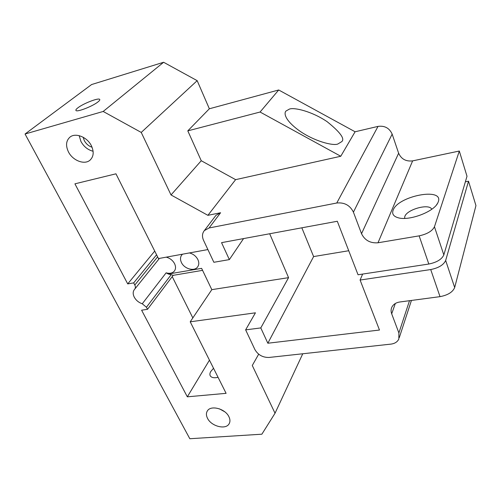 <?xml version="1.0" encoding="UTF-8"?>
<svg xmlns="http://www.w3.org/2000/svg" width="501" height="501" viewBox="0 0 501 501"><rect width="100%" height="100%" fill="white"/><g stroke="black" fill="none" stroke-linecap="round" stroke-linejoin="round"><path stroke-width="0.75" d="M285.939 111.072L289.384 109.105C294.093 107.164 311.954 111.354 327.09 121.655C340.198 132.189 345.083 138.846 341.751 141.633L337.737 144.063C332.708 146.004 313.67 141.044 298.89 130.442C284.787 120.108 283.842 113.22 285.939 111.072M202.567 270.352L173.196 275.331L147.519 309.305L146.436 307.232L142.253 303.781C138.721 302.548 136.065 300.362 134.287 297.218C132.746 294.087 132.828 291.463 134.55 289.34L134.663 289.221C135.571 288.1 135.621 286.704 134.8 285.025L133.679 282.89L156.575 254.765M166.219 257.157C169.983 258.172 172.776 260.363 174.599 263.726C175.951 266.682 175.832 269.187 174.235 271.229C172.306 273.27 169.607 273.803 166.132 272.832L168.367 274.034L201.615 268.354L211.817 289.653L288.563 277.654L269.688 233.76M189.428 252.93C193.267 253.957 196.091 256.18 197.895 259.612C199.198 262.53 199.066 265.029 197.494 267.102C194.137 271.674 184.243 268.824 181.431 262.524C180.059 259.524 180.21 256.963 181.882 254.84L182.552 254.182M83.16 137.249L84.274 140.549C86.084 143.875 88.677 146.098 92.052 147.231M68.449 151.903C72.708 160.57 84.431 165.13 89.961 160.214C93.681 156.707 94.157 151.891 91.389 145.766C87.287 137.136 75.638 132.408 70.034 137.067C66.032 140.656 65.506 145.603 68.449 151.903M79.189 135.665L80.93 141.464C83.786 146.618 87.838 149.88 93.098 151.258M207.52 418.316C211.284 426.326 225.776 430.071 229.101 423.815C230.285 421.779 230.222 419.412 228.907 416.707C225.256 408.672 210.733 404.852 207.351 410.958C206.061 413.068 206.118 415.523 207.52 418.316M219.476 408.866L224.648 411.722M431.693 209.174L431.693 209.174C429.175 203.249 407 209.362 404.808 216.495L404.589 218.392M438.312 201.74C443.817 187.048 398.013 195.972 393.172 210.101C391.738 213.846 393.435 216.413 398.264 217.791C409.01 221.085 433.59 211.954 437.717 203.08L438.312 201.74M213.539 368.291L210.796 371.466C209.756 373.27 209.612 374.786 210.37 376.007C211.685 377.729 214.253 378.174 218.079 377.341M98.002 101.891C99.517 100.682 100.081 99.849 99.686 99.392C98.572 97.563 83.241 103.519 77.818 107.872C76.183 109.143 75.57 110.02 75.977 110.502C77.004 112.374 92.791 106.212 98.002 101.891M258.679 354.188L252.279 365.492L275.03 413.237L261.873 434.198L189.823 438.732L25.05 134.011L91.589 84.55L163.62 62.268L197.175 80.661L209.355 108.773L278.7 89.98L355.09 131.776L378.03 126.39C384.693 125.501 389.402 128.074 392.158 134.111L398.633 153.225C401.301 159.099 405.967 161.648 412.63 160.877L459.311 151.033L467.001 176.252L443.83 254.928C441.769 259.361 436.766 262.392 428.818 264.033L419.143 235.858L378.005 242.778C370.295 243.373 364.809 240.348 361.534 233.71L353.424 212.161C350.03 205.31 344.475 202.26 336.766 203.005L209.08 227.974L204.345 230.598C202.172 233.322 201.909 236.591 203.575 240.386L213.864 262.286L229.352 259.606L243.567 238.589M301.834 227.817L313.613 256.575L348.727 250.732M465.36 181.825L468.51 181.212L475.95 205.604L454.676 287.536C452.735 292.121 447.85 295.158 440.022 296.648L430.716 269.557L360.094 280.04L379.476 330.034L267.841 343.229L260.796 327.923L288.563 277.654M173.196 275.331L171.192 274.661L146.436 307.232M147.519 309.305L141.608 310.194L187.324 396.823L226.101 393.335L190.217 321.811L255.435 312.818L245.634 329.865L254.89 349.548C258.046 354.946 262.787 357.582 269.093 357.451L390.949 344.112C394.801 343.605 397.425 341.914 398.834 339.039L398.89 332.946L391.694 313.82C390.843 311.484 390.893 309.274 391.857 307.188C393.335 304.314 395.997 302.579 399.842 301.984L440.022 296.648M267.841 343.229L313.613 256.575M229.352 259.606L221.548 242.653L337.305 221.26L358.046 274.767L428.818 264.033M245.634 329.865L260.796 327.923M207.89 249.567L158.479 258.566L115.956 173.816L74.918 183.836L127.724 283.898L133.679 282.89M215.355 216.125L215.944 215.355L220.584 212.743L207.902 215.33L171.023 194.952L141.238 132.433L103.181 111.46L163.62 62.268M25.05 134.011L103.181 111.46M171.023 194.952L201.252 160.727L187.8 130.861L260.075 112.03L340.768 156.262L355.09 131.776M340.768 156.262L235.608 179.652L207.902 215.33M430.716 269.557C438.644 267.947 443.629 264.91 445.665 260.451L468.51 181.212M360.094 280.04L362.636 274.072M419.143 235.858C427.19 234.092 432.294 231.061 434.455 226.765L459.311 151.033M275.03 413.237L302.761 353.769M187.8 130.861L209.355 108.773M197.175 80.661L141.238 132.433M190.217 321.811L211.817 289.653M209.456 360.15L187.324 396.823M172.225 276.621L192.829 317.916M154.728 251.076L127.724 283.898M168.367 274.034L171.192 274.661M235.608 179.652L201.252 160.727M260.075 112.03L278.7 89.98M142.253 303.781L166.132 272.832M134.8 285.025L157.608 256.831M220.584 212.743L209.08 227.974M336.766 203.005L378.03 126.39M398.89 332.946L409.511 300.7M395.32 303.5L391.694 313.82M445.665 260.451L454.676 287.536M434.455 226.765L443.83 254.928M412.63 160.877L378.005 242.778M361.534 233.71L398.633 153.225M392.158 134.111L353.424 212.161M174.235 271.229L174.586 270.765M197.494 267.102L197.876 266.576M90.449 159.781L89.961 160.214M229.458 423.132L229.101 423.815M399.303 337.605L411.427 300.443M436.509 204.884L437.717 203.08M204.345 230.598L215.944 215.355M134.85 288.989L159.13 258.76"/></g></svg>
